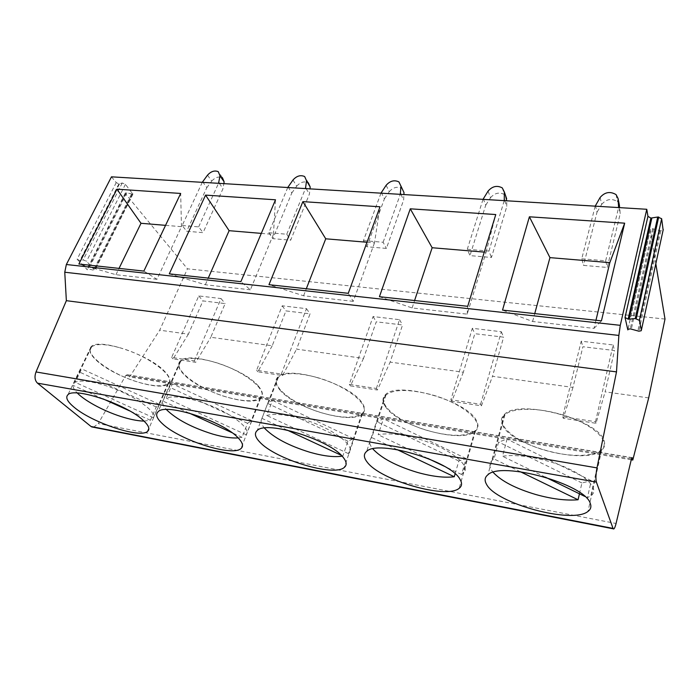 <?xml version="1.0" encoding="UTF-8"?>
<svg xmlns="http://www.w3.org/2000/svg" width="700" height="700" viewBox="0 0 700 700"><rect width="100%" height="100%" fill="white"/><g stroke="black" fill="none" stroke-linecap="round" stroke-linejoin="round"><path stroke-width="0.53" stroke-dasharray="3.5 2.62" d="M665 319.06L187.46 268.826L159.696 330.19L129.64 376.915L127.234 374.719L125.79 375.463L98.236 423.579L616.061 523.477M111.475 176.829L116.235 182.595L118.86 183.951L122.211 182.998L125.431 184.327L132.904 194.162L126.831 192.876L125.352 192.955L125.554 193.865L187.46 268.826M655.812 263.734L650.212 230.011L650.405 229.329L652.61 228.69L660.817 230.807L663.128 230.064M648.69 397.898L605.106 391.86L614.53 350.543L582.899 346.727L572.976 387.415L492.52 376.276L503.615 337.164L474.836 333.69L463.347 372.234L390.127 362.101L402.553 324.975L376.259 321.808L363.51 358.409L296.581 349.142L310.074 313.819L285.959 310.914L272.204 345.774L210.787 337.269L225.146 303.581L202.939 300.904L188.388 334.162L159.696 330.19M77.105 259.236L87.369 269.832L87.106 269.01L88.594 269.01L94.841 270.471L86.555 261.266L83.195 259.91L79.87 260.592L77.105 259.236L116.235 182.595M93.538 427.271L98.236 423.579M272.204 345.774L257.871 371.805L282.555 375.559L296.581 349.142M363.51 358.409L350.402 385.892L377.405 390.005L390.127 362.101M463.347 372.234L451.762 401.328L481.425 405.842L492.52 376.276M572.976 387.415L563.29 418.303L596.024 423.29L605.106 391.86M631.251 459.786L129.64 376.915M188.388 334.162L173.075 358.89L195.729 362.338L210.787 337.269M480.62 404.259L501.323 331.73L472.334 328.3L450.887 399.752L480.62 404.259L481.425 405.842M501.323 331.73L503.615 337.164M472.334 328.3L474.836 333.69M450.887 399.752L451.762 401.328M376.364 388.456L399.543 319.681L373.074 316.549L349.3 384.352L376.364 388.456L377.405 390.005M399.543 319.681L402.553 324.975M373.074 316.549L376.259 321.808M349.3 384.352L350.402 385.892M281.321 374.045L306.486 308.674L282.223 305.804L256.594 370.291L281.321 374.045L282.555 375.559M306.486 308.674L310.074 313.819M282.223 305.804L285.959 310.914M256.594 370.291L257.871 371.805M194.338 360.859L221.069 298.567L198.748 295.925L171.64 357.411L194.338 360.859L195.729 362.338M221.069 298.567L225.146 303.581M198.748 295.925L202.939 300.904M171.64 357.411L173.075 358.89M165.55 225.348L181.466 226.686L156.975 279.317L143.867 271.092M156.975 279.317L115.964 274.706L78.89 264.023M115.964 274.706L119.035 268.389M181.466 226.686L180.67 193.445M484.286 252.114L486.045 252.263L467.18 314.151L412.108 307.965L379.426 296.713M412.108 307.965L414.584 300.536M486.045 252.263L495.766 214.55M467.18 314.151L467.714 306.311M261.301 233.389L273.438 234.412L250.373 289.8L240.888 281.645M250.373 289.8L205.336 284.743L169.286 273.858M205.336 284.743L208.259 278.092M273.438 234.412L275.502 199.798M367.001 242.261L374.491 242.891L380.021 206.798M374.491 242.891L353.264 301.359L348.259 293.317M353.264 301.359L303.59 295.776L268.966 284.699M303.59 295.776L306.311 288.759M96.46 360.404C113.82 377.037 160.816 392.271 168.49 383.609C171.22 380.896 169.899 376.775 164.526 371.245C149.03 354.489 98 337.523 91.087 346.754C88.244 349.869 90.029 354.419 96.46 360.404M385.359 406.429C397.259 426.186 462.341 444.377 475.44 431.13C478.354 428.514 478.748 425.127 476.604 420.963C468.16 400.899 396.988 380.66 385.481 394.686C382.226 397.775 382.191 401.686 385.359 406.429M258.466 386.207C244.606 368.489 188.361 350.534 180.197 361.086C177.161 364.254 178.351 368.664 183.759 374.308C199.894 391.877 251.58 407.977 260.689 398.055C263.55 395.316 262.806 391.37 258.466 386.207M279.624 389.585C294 408.188 351.575 425.267 362.46 413.831C365.391 411.119 365.234 407.409 361.979 402.701C350.402 383.871 287.595 364.84 277.9 376.976C274.724 380.144 275.301 384.344 279.624 389.585M595.508 421.68L613.113 344.96L581.219 341.18L562.686 416.701L595.508 421.68L596.024 423.29M613.113 344.96L614.53 350.543M581.219 341.18L582.899 346.727M562.686 416.701L563.29 418.303M595.954 320.267L593.994 328.387L532.595 321.493L502.521 310.1M532.595 321.493L534.739 313.609M593.994 328.387L601.431 320.863M502.582 425.101C511.009 446.136 585.812 465.605 601.668 450.214C604.441 447.79 605.299 444.815 604.24 441.297C600.163 419.842 518.061 398.265 504.367 414.505C501.174 417.428 500.579 420.954 502.582 425.101M558.241 413.656C534.957 407.295 511.989 408.056 504.945 414.741C493.596 424.086 516.294 442.68 546.858 450.756C569.319 457.065 593.189 457.048 601.046 450.004C612.622 441.438 590.782 422.004 558.241 413.656M579.442 493.789L581.919 482.983L591.255 480.69L587.431 497.691L590.782 495.836C602.324 488.364 579.749 469.656 546.56 460.784C528.832 456.067 514.141 454.554 502.495 456.251L507.097 439.136L498.636 442.041L494.043 458.946L492.634 459.891C488.784 463.146 488.959 467.294 493.159 472.343M587.431 497.691L584.736 496.379M545.317 477.146L502.495 456.251M520.406 471.756L494.043 458.946M581.919 482.983L498.636 442.041M591.255 480.69L507.097 439.136M430.325 394.389C408.485 389.025 393.715 389.2 386.015 394.922C375.358 403.76 399.963 423.264 429.774 431.165C451.325 436.756 466.358 436.678 474.863 430.92C485.782 422.914 462.061 402.596 430.325 394.389M455.123 473.812L458.806 461.002L466.113 458.561L461.571 474.495L462.683 473.742C473.489 466.76 448.936 447.178 416.631 438.48C400.365 434.105 387.546 432.863 378.166 434.735L383.434 418.714L377.002 421.724L371.744 437.57C368.637 440.44 368.996 444.22 372.811 448.884M461.571 474.495L444.176 466.2M427.726 458.36L378.166 434.735M397.127 449.619L371.744 437.57M458.806 461.002L377.002 421.724M466.113 458.561L383.434 418.714M315.726 377.134C297.071 372.426 284.637 372.453 278.425 377.221C268.476 385.49 294.954 405.746 323.934 413.455C342.457 418.355 355.119 418.416 361.926 413.621C372.172 406.201 346.561 385.175 315.726 377.134M342.108 456.181L342.86 456.041L347.926 441.21L353.544 438.655L348.451 453.644C358.015 447.037 331.555 426.965 300.484 418.539C285.486 414.47 274.225 413.438 266.709 415.459L272.501 400.391L268.73 402.377L267.724 403.471L261.975 418.373C260.269 420.91 261.082 424.139 264.416 428.067M348.451 453.644L266.709 415.459M342.86 456.041L341.224 455.28M287.192 430.115L261.975 418.373M347.926 441.21L267.724 403.471M353.544 438.655L272.501 400.391M212.45 361.576C196.332 357.411 185.745 357.332 180.688 361.331C171.447 369.005 199.701 389.865 227.797 397.364C243.88 401.704 254.678 401.861 260.19 397.845C269.78 391.011 242.349 369.434 212.45 361.576M238.193 437.92L242.06 437.299L247.546 423.29L251.755 420.656L246.234 434.796C252.7 428.024 224.831 408.485 196.044 400.61C182.131 396.795 172.2 395.955 166.241 398.072L172.419 383.863L170.319 385.14L162.89 401.047C162.129 403.331 163.275 406.158 166.346 409.544M246.234 434.796L166.241 398.072M242.06 437.299L231.919 432.652M189.175 413.088L162.89 401.047M247.546 423.29L169.024 386.977M251.755 420.656L172.419 383.863M118.904 347.498C104.834 343.787 95.716 343.621 91.56 346.99C82.985 354.086 112.91 375.41 140.096 382.69C154.192 386.549 163.502 386.785 168.009 383.39C176.977 377.142 147.84 355.154 118.904 347.498M144.034 421.094L150.43 420.254L156.24 406.989L158.183 405.86L159.268 404.294L153.423 417.69C157.29 410.795 128.398 391.79 101.614 384.396C88.664 380.817 79.861 380.126 75.197 382.322L81.672 368.882L80.675 369.591L73.01 385.332C72.888 387.433 74.314 389.996 77.297 393.015M153.423 417.69L75.197 382.322M150.43 420.254L129.588 410.856M102.839 398.79L73.01 385.332M156.24 406.989L79.424 372.015M159.268 404.294L81.672 368.882M595.201 206.159L581.753 258.808L583.52 265.396L607.241 267.444L620.209 213.719L619.657 207.638M595.403 205.371L596.995 212.258L583.52 265.396M581.753 258.808L605.675 260.803L607.241 267.444M605.675 260.803L618.616 207.576M600.136 197.452L601.685 204.391L596.995 212.258M601.685 204.391C606.358 199.036 611.625 198.109 617.488 201.617L619.22 204.269M618.966 207.594L620.209 213.719M483.009 199.351L467.294 249.27L469.971 255.623L491.452 257.477L506.782 206.561L506.686 200.786M483.245 198.607L485.713 205.231L469.971 255.623M467.294 249.27L488.941 251.072L491.452 257.477M488.941 251.072L504.245 200.638M488.084 191.091L490.508 197.75L485.713 205.231M490.508 197.75C494.734 192.911 499.424 191.87 504.586 194.609L505.593 195.641M504.744 200.673L506.782 206.561M380.966 193.165L363.449 240.616L366.861 246.75L386.4 248.43L403.629 200.043L403.9 194.556M381.229 192.456L384.414 198.835L366.861 246.75M363.449 240.616L383.119 242.261L386.4 248.43M383.119 242.261L400.312 194.338M386.137 185.29L389.27 191.713L384.414 198.835M389.27 191.713C393.172 187.294 397.408 186.183 401.975 188.379L402.036 188.423M400.934 194.381L403.629 200.043M287.752 187.521L268.8 232.733L272.816 238.656L290.666 240.196L309.409 194.093L309.986 188.869M288.041 186.839L291.812 192.981L272.816 238.656M268.8 232.733L286.764 234.229L290.666 240.196M286.764 234.229L305.463 188.589M292.985 179.996L296.704 186.183L291.812 192.981M296.704 186.183C300.352 182.114 304.22 180.968 308.289 182.761L304.649 176.54M306.171 188.633L309.409 194.093M202.274 182.332L182.184 225.514L186.69 231.245L203.061 232.654L223.002 188.641L223.843 183.645M202.58 181.685L206.832 187.617L186.69 231.245M182.184 225.514L198.651 226.888L203.061 232.654M198.651 226.888L218.54 183.321M207.532 175.14L211.741 181.107L206.832 187.617M211.741 181.107C215.189 177.327 218.75 176.181 222.407 177.669L218.269 171.666M219.327 183.365L223.002 188.641M125.554 193.865L87.369 269.832M126.831 192.876L88.594 269.01M131.416 194.241L93.336 270.471M132.143 194.373L94.089 270.629M132.711 193.252L94.587 269.649M125.431 184.327L86.555 261.266M122.211 182.998L83.195 259.91M119.446 183.907L80.456 260.584M118.86 183.951L79.87 260.592M127.453 374.868L631.846 457.748M125.79 375.463L631.488 458.789M650.212 230.011L627.961 329.376M660.817 230.807L638.89 331.205M659.811 230.632L637.84 330.995M653.608 228.865L631.33 329.07M652.61 228.69L630.28 328.851M125.352 192.955L87.106 269.01M132.904 194.162L94.841 270.471M127.234 374.719L631.951 457.616M168.49 383.609L148.855 428.549M91.07 346.745L67.909 394.783M475.44 431.13L459.183 488.302M385.464 394.678L366.642 451.404M180.189 361.086L158.104 411.731M260.689 398.055L240.975 448.56M362.46 413.831L344.251 467.46M277.9 376.976L257.241 430.5M663.049 230.169L641.191 330.75M650.414 229.32L628.023 329.306M601.668 450.214L587.983 511.429M504.359 414.496L487.891 474.801M504.945 414.741L492.634 459.891M601.046 450.004L590.782 495.836M386.015 394.922L377.186 421.558M474.863 430.92L462.683 473.742M278.425 377.221L268.73 402.377M361.926 413.621L353.36 438.821M180.688 361.331L170.319 385.14M260.19 397.845L250.906 421.592M91.56 346.99L80.675 369.591M168.009 383.39L158.183 405.86M616.079 194.617L617.488 201.617M502.276 187.898L504.586 194.609M398.93 181.912L401.975 188.379"/><path stroke-width="1.05" d="M66.351 264.521L620.288 325.334L646.774 209.282L111.475 176.829L66.351 264.521L64.759 272.23L618.861 335.431L616.499 371.884L66.36 300.676L64.759 272.23M646.774 209.282L647.946 216.361L650.886 218.085L657.729 217.026L635.224 318.588L628.136 319.183L625.021 317.467L627.839 329.919L628.023 329.306L630.28 328.851L638.89 331.205L641.191 330.75L641.384 330.146L639.363 320.32L635.224 318.588M663.128 230.064L661.657 218.706L657.729 217.026M655.812 263.734L665 319.06L648.69 397.898L632.782 460.04L631.251 459.786M66.36 300.676L36.006 371.954C34.317 376.723 34.808 380.45 37.468 383.145L91.044 426.501L93.538 427.271M143.867 271.092L180.67 193.445L116.944 189.175L78.89 264.023L143.867 271.092M502.521 310.1L529.392 216.799L624.671 223.178L601.431 320.863L502.521 310.1M302.881 201.626L380.021 206.798L348.259 293.317L268.966 284.699L302.881 201.626L325.736 238.805L367.001 242.261M275.502 199.798L240.888 281.645L169.286 273.858L205.555 195.107L275.502 199.798M467.714 306.311L379.426 296.713L410.279 208.819L495.766 214.55L467.714 306.311M632.782 460.04L632.1 457.642L631.488 458.789L616.061 523.477C614.968 527.817 614.005 529.585 613.183 528.798L596.4 482.108C595.621 479.054 595.814 474.32 596.986 467.889L616.499 371.884M142.966 420.105C126.472 404.39 74.288 386.838 67.909 394.783C65.257 397.451 67.331 401.616 74.13 407.26C92.522 422.94 140.42 438.716 147.63 431.349C150.22 429.047 148.662 425.303 142.966 420.105M343.262 457.485C330.733 440.081 266.394 420.07 257.241 430.5C254.205 433.195 254.993 436.984 259.604 441.875C275.004 459.183 333.769 477.146 344.251 467.46C347.086 465.168 346.754 461.843 343.262 457.485M162.435 423.736C179.602 440.204 232.321 456.995 240.975 448.56C243.714 446.25 242.769 442.689 238.14 437.868C223.3 421.348 165.725 402.649 158.104 411.731C155.242 414.426 156.678 418.434 162.435 423.736M459.979 479.264C450.677 460.898 377.659 439.381 366.642 451.404C363.501 454.029 363.632 457.529 367.045 461.921C379.925 480.156 446.408 499.494 459.183 488.302C462.044 486.097 462.306 483.088 459.979 479.264M486.474 484.207C495.793 503.423 572.294 524.405 587.983 511.429C590.73 509.399 591.517 506.782 590.327 503.589C585.559 484.181 501.191 460.898 487.891 474.801C484.767 477.269 484.295 480.401 486.474 484.207M620.288 325.334L618.861 335.431M119.035 268.389L141.006 223.291L116.944 189.175M141.006 223.291L165.55 225.348M414.584 300.536L432.154 247.739L410.279 208.819M432.154 247.739L484.286 252.114M208.259 278.092L229.119 230.685L205.555 195.107M229.119 230.685L261.301 233.389M306.311 288.759L325.736 238.805M534.739 313.609L549.946 257.626L529.392 216.799M549.946 257.626L609.814 262.649L624.671 223.178M609.814 262.649L595.954 320.267M493.159 472.343C501.323 481.11 515.585 488.521 535.955 494.576C551.976 499.03 566.011 500.762 578.069 499.774L520.406 471.756M579.442 493.789L578.069 499.774M584.736 496.379L545.317 477.146M372.811 448.884C381.5 458.211 396.287 466.034 417.183 472.351C432.014 476.508 444.377 477.977 454.274 476.752L397.127 449.619M455.123 473.812L454.274 476.752M444.176 466.2L427.726 458.36M264.416 428.067C273.779 437.762 288.986 445.839 310.03 452.305C323.312 456.067 334.005 457.354 342.108 456.181M341.224 455.28L287.192 430.115M166.346 409.544C176.496 419.44 192.01 427.63 212.879 434.131C223.143 437.071 231.578 438.34 238.193 437.92M231.919 432.652L189.175 413.088M77.297 393.015C85.733 401.678 106.514 412.431 124.381 417.567C132.143 419.825 138.696 420.998 144.034 421.094M129.588 410.856L102.839 398.79M618.616 207.576L618.065 198.476L616.079 194.617C610.164 191.117 604.852 192.062 600.136 197.452L595.201 206.159M619.22 204.269L619.657 207.638M618.809 206.78L618.966 207.594M504.245 200.638L504.35 192.01L502.276 187.898C497.079 185.15 492.354 186.218 488.084 191.091L483.009 199.351M505.593 195.641L506.686 200.786M504.472 199.885L504.744 200.673M400.312 194.338L400.96 186.139L398.93 181.912C394.336 179.725 390.075 180.845 386.137 185.29L380.966 193.165M402.036 188.423L403.996 192.588L403.9 194.556M400.575 193.62L400.934 194.381M305.463 188.589L306.556 180.775L304.649 176.54C300.554 174.755 296.669 175.901 292.985 179.996L287.752 187.521M308.289 182.761L310.196 186.987L309.986 188.869M305.743 187.906L306.171 188.633M218.54 183.321L220.001 175.849L218.269 171.666C214.594 170.188 211.015 171.343 207.532 175.14L202.274 182.332M222.407 177.669L224.14 181.851L223.843 183.645M218.838 182.665L219.327 183.365M91.044 426.501L612.99 528.395M37.468 383.145L596.4 482.108M36.006 371.954L596.986 467.889M627.961 329.376L627.839 329.919M647.946 216.361L625.021 317.467M650.886 218.085L628.136 319.183M651.866 218.041L629.151 319.191M658.709 216.974L636.247 318.596M661.657 218.706L639.363 320.32M663.259 229.486L641.384 330.146M618.065 198.476L619.465 205.459M504.35 192.01L506.651 198.721M400.96 186.139L403.996 192.588M306.556 180.775L310.196 186.987M220.001 175.849L224.14 181.851M91.656 426.904L613.183 528.798M148.855 428.549L147.63 431.349"/></g></svg>
